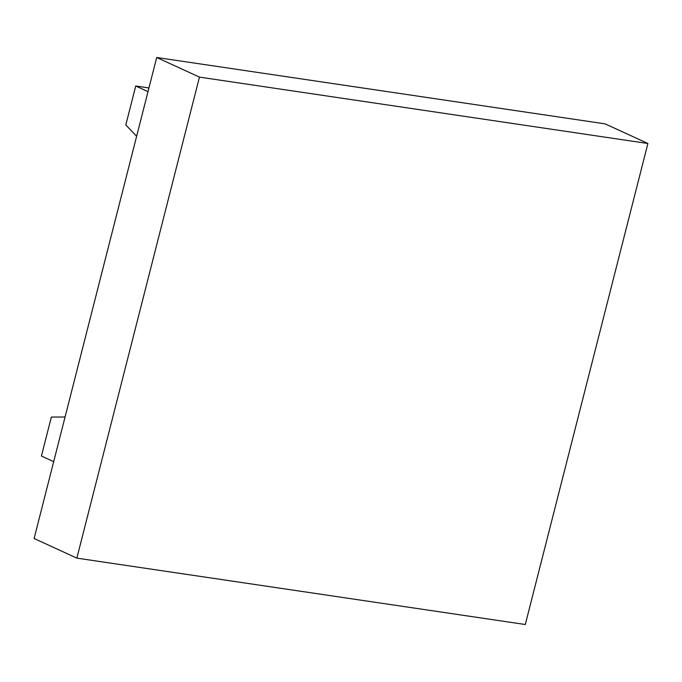 <?xml version="1.0" encoding="UTF-8"?>
<svg xmlns="http://www.w3.org/2000/svg" width="682" height="682" viewBox="0 0 682 682"><rect width="100%" height="100%" fill="white"/><g stroke="black" fill="none" stroke-linecap="round" stroke-linejoin="round"><path stroke-width="1.02" d="M53.69 461.646L41.431 456.011L51.355 417.06L65.071 417.009M148.003 91.635L135.744 86L125.812 124.951L136.63 136.272M135.744 86L148.94 87.961M76.853 558.132L34.1 538.499L156.707 57.493L199.459 77.117L647.9 143.501L525.293 624.507L76.853 558.132L199.459 77.117M647.9 143.501L605.147 123.868L156.707 57.493"/></g></svg>
